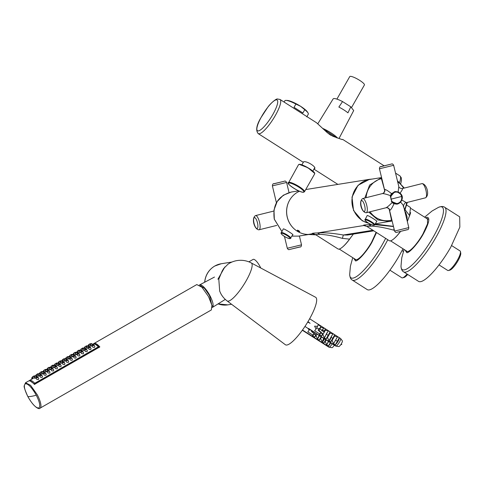 <?xml version="1.0" encoding="UTF-8"?>
<svg xmlns="http://www.w3.org/2000/svg" width="485" height="485" viewBox="0 0 485 485"><rect width="100%" height="100%" fill="white"/><g stroke="black" fill="none" stroke-linecap="round" stroke-linejoin="round"><path stroke-width="0.73" d="M400.404 231.527A19.697 4.632 122.5 0 1 389.316 240.718L366.824 226.38L363.786 225.531L365.563 225.774M407.321 221.518L409.595 215.607L410.492 207.501L406.812 205.155M394.414 230.351L393.717 230.157C384.581 227.659 377.106 226.307 371.286 226.113L366.824 226.38M409.595 215.607L405.151 209.811M404.411 210.405L405.83 212.751L407.079 216.819L407.121 220.693M394.038 228.817L393.717 230.157M393.487 226.543L374.832 224.646M371.51 224.652L368.794 224.725C364.423 224.846 362.756 225.113 363.786 225.531L317.469 232.952C313.092 233.067 311.425 233.34 312.461 233.758L314.238 234M347.599 235.025L343.35 235.007C332.771 233.139 324.144 232.454 317.469 232.952L319.961 234.34L315.499 234.607L312.461 233.758L308.12 234.455A22.51 21.419 -99.1 0 1 297.135 231.133A22.51 21.419 -99.1 0 1 286.665 210.223A22.51 21.419 -99.1 0 1 299.512 191.217M393.438 226.337L375.16 224.076M372.122 179.074L369.515 179.323L358.039 185.276L351.995 197.092L353.547 210.52L362.143 220.711L369.461 223.652M298.075 230.981C296.899 229.951 297.184 229.902 298.93 230.848C300.154 231.8 299.869 231.842 298.075 230.981L297.299 230.181M298.93 230.848L299.748 231.575M353.377 234.097L349.552 239.123L342.392 238.384C334.244 236.056 326.769 234.704 319.961 234.34M372.923 230.266L343.35 235.007L342.392 238.384M315.88 234.849L308.12 234.455M298.348 230.502L298.845 230.793M349.552 239.123A19.697 4.632 122.5 0 1 337.99 248.944L315.499 234.607M292.673 234.813C294.795 235.316 284.974 228.999 283.428 228.859L283.07 229.326M293.94 228.659A22.34 21.255 -99.1 0 1 287.217 217.11A22.34 21.255 -99.1 0 1 289.436 200.535M376.59 221.402C378.712 221.906 368.867 215.631 367.321 215.492L366.963 215.958M364.847 198.007L369.618 185.076L381.58 177.583L369.679 179.468A22.34 21.255 80.9 0 0 367.933 179.826A22.34 21.255 80.9 0 0 351.934 201.657A22.34 21.255 80.9 0 0 368.824 223.288M375.335 223.761A22.34 21.255 80.9 0 0 376.748 223.585L392.129 220.96M389.891 210.266L389.413 209.793C389.964 209.447 386.636 206.816 386.242 207.713L385.981 207.768C387.909 207.507 389.212 208.338 389.891 210.266C390.874 209.847 392.232 207.689 393.984 203.797L392.062 202.572C389.431 205.373 387.406 207.101 385.981 207.768M382.422 193.582L382.465 193.57C383.72 194.018 385.363 189.635 384.605 190.023L384.841 189.489C385.927 189.544 388.145 190.914 391.504 193.606L395.33 191.545M366.242 212.745A7.317 2.243 -104.1 0 0 366.302 212.733A7.317 2.243 -104.1 0 0 366.733 205.258A7.317 2.243 -104.1 0 0 362.835 198.523A7.317 2.243 -104.1 0 0 362.786 198.529A7.317 2.243 -104.1 0 0 362.725 198.541L382.526 193.557C384.132 193.642 386.745 194.321 390.364 195.6L392.062 202.572M394.838 191.642L398.13 191.933L400.052 193.157C402.362 195.079 402.926 197.401 401.75 200.135C405.011 201.663 406.333 202.554 405.715 202.797L405.769 202.785C404.545 202.445 402.732 207.113 403.629 206.331L408.807 227.604C408.716 229.084 408.285 229.775 407.509 229.69L396.766 232.309C396.051 232.758 395.324 232.345 394.59 231.066L408.807 227.604M403.399 206.859C404.066 206.525 403.138 204.949 400.61 202.13L397.342 204.1M397.845 203.997L393.984 203.797M398.197 203.736L397.16 204.106A6.36 6.05 -99.1 0 1 396.997 204.143M400.052 193.63L397.791 192.024M396.257 191.617L394.996 191.605M397.785 192.199A6.19 5.887 -99.1 0 1 399.616 193.412M405.769 202.785L425.509 197.813A7.317 2.243 -104.1 0 0 425.515 197.807A7.317 2.243 -104.1 0 0 425.921 190.259A7.317 2.243 -104.1 0 0 421.992 183.609A7.317 2.243 -104.1 0 0 421.938 183.621A7.317 2.243 -104.1 0 0 421.932 183.627A7.317 2.243 -104.1 0 0 421.877 183.639M400.052 193.157C402.223 190.181 402.956 188.659 402.259 188.586L402.156 188.61M398.13 191.933L398.822 186.561C398.815 187.495 399.87 188.186 401.992 188.641L402.259 188.586M400.925 201.639L400.61 202.13M390.364 195.6L391.504 193.606M397.658 203.439C400.804 202.239 402.126 199.923 401.622 196.486L390.965 199.171C392.086 202.433 394.305 203.858 397.633 203.445L397.658 203.439M400.513 193.715A6.244 5.941 80.9 0 1 397.597 203.924L395.905 204.167M394.075 191.89L397.597 191.836L395.136 191.69M397.615 192.145L397.967 192.363A5.771 5.493 80.9 0 0 394.954 192.212C391.783 193.418 390.461 195.734 390.965 199.171M400.416 193.933L397.967 192.363M449.765 270.157A10.409 2.449 -57.5 0 0 449.892 270.133A10.409 2.449 -57.5 0 0 457.986 260.784A10.409 2.449 -57.5 0 0 460.75 253.097L460.471 251.618A11.537 2.71 -57.5 0 0 460.101 250.975L451.662 245.598M439.028 264.907L447.697 270.436A11.537 2.71 -57.5 0 0 448.298 270.527A11.537 2.71 -57.5 0 0 448.437 270.497A11.537 2.71 -57.5 0 0 457.403 260.142A11.537 2.71 -57.5 0 0 460.471 251.618M403.914 277.505A10.409 2.449 -57.5 0 0 404.041 277.481A10.409 2.449 -57.5 0 0 407.715 274.462M389.916 270.175L401.847 277.784A11.537 2.71 -57.5 0 0 402.447 277.875A11.537 2.71 -57.5 0 0 402.586 277.85A11.537 2.71 -57.5 0 0 407.048 274.043M352.74 257.674L350.412 266.204L349.685 274.34C349.891 277.414 350.746 279.318 352.237 280.045L367.218 289.594A38.266 8.997 -57.5 0 0 399.416 255.462L403.005 248.775M353.735 258.311L355.535 260.936C358.154 261.251 367.163 251.072 371.977 242.197L376.512 232.558M354.59 258.857A19.527 4.589 -57.5 0 0 355.147 259.681A19.527 4.589 -57.5 0 0 371.583 242.264L376.136 232.315M418.543 281.367A38.266 8.997 -57.5 0 0 450.741 247.229L459.853 227.101L459.677 216.825L444.696 207.283A38.266 8.997 -57.5 0 1 435.766 237.686A38.266 8.997 -57.5 0 1 435.682 237.832A38.266 8.997 -57.5 0 1 403.562 271.818L418.543 281.367M405.06 250.084L406.86 252.709C409.473 253.024 418.488 242.846 423.302 233.97C429.013 223.264 430.274 217.698 427.079 217.262L425.624 217.813M405.909 250.624A19.527 4.589 -57.5 0 0 406.472 251.454A19.527 4.589 -57.5 0 0 422.908 234.031L427.558 223.761L427.467 218.517L426.479 218.359M410.631 212.618A19.133 4.498 122.5 0 1 409.019 217.122M400.525 231.497A19.133 4.498 122.5 0 1 394.014 238.687M351.152 237.001A19.133 4.498 122.5 0 1 342.689 246.913M303.307 162.336L303.44 161.929C306.29 160.286 317.748 167.634 314.231 168.81L314.122 168.816M342.204 139.607L332.783 136.23L327.46 132.841L316.499 122.717L280.027 99.467A20.261 4.765 122.5 0 1 275.292 115.563A20.261 4.765 122.5 0 1 259.396 133.781A20.261 4.765 122.5 0 1 259.299 133.799L258.214 133.611M314.583 168.58L314.231 168.81M331.049 135.394A12.38 2.461 -150.3 0 0 329.812 134.587A12.38 2.461 -150.3 0 0 328.963 134.054M306.762 116.873L308.302 114.175A13.507 2.686 -150.3 0 0 308.254 113.363A13.507 2.686 -150.3 0 0 308.017 112.932L307.381 111.926A12.38 2.461 -150.3 0 0 300.651 106.33A12.38 2.461 -150.3 0 0 300.645 106.33A12.38 2.461 -150.3 0 0 300.645 106.324A12.38 2.461 -150.3 0 0 287.241 100.437L286.053 100.401A13.507 2.686 -150.3 0 0 284.834 100.795L284.107 102.068M308.017 112.932A13.507 2.686 -150.3 0 0 304.756 109.701L300.651 106.33L295.905 104.063A13.507 2.686 -150.3 0 0 286.053 100.401M304.756 109.701L302.882 112.981L294.037 107.343L295.905 104.063M302.882 112.981L294.037 107.343M323.107 330.267L324.374 331.073M326.823 332.989L324.95 337.045M331.855 335.668L329.933 340.221M308.757 328.575L335.753 346.078A4.504 1.061 122.5 0 1 335.699 346.054A4.504 1.061 122.5 0 1 335.656 346.017M338.645 346.532L335.753 346.078M320.058 328.788L319.185 328.381L318.142 330.115L319.015 330.521A10.894 2.564 -57.5 0 0 320.058 328.788L324.186 332.352A7.032 1.655 122.5 0 0 325.235 330.297L328.4 330.8L330.049 331.855A4.504 1.061 122.5 0 1 330.091 332.067A4.504 1.061 122.5 0 1 329.849 333.237L333.013 333.741L334.662 334.796A4.504 1.061 122.5 0 1 334.705 335.008A4.504 1.061 122.5 0 1 334.462 336.178L337.621 336.681L339.276 337.736A4.504 1.061 122.5 0 1 339.318 337.948A4.504 1.061 122.5 0 1 338.106 341.155A4.504 1.061 122.5 0 1 335.529 344.586A4.504 1.061 122.5 0 1 335.214 344.859L333.559 343.804L332.092 340.331A4.504 1.061 122.5 0 1 330.916 341.646A4.504 1.061 122.5 0 1 330.6 341.919L328.945 340.864L327.478 337.39A4.504 1.061 122.5 0 1 326.302 338.706A4.504 1.061 122.5 0 1 325.987 338.979L324.338 337.924L322.864 334.45A4.504 1.061 122.5 0 1 321.694 335.765A4.504 1.061 122.5 0 1 321.373 336.038L322.543 334.141M322.864 334.45L323.107 334.092A7.032 1.655 -57.5 0 0 324.186 332.352M318.233 330.255L322.58 334.177L323.107 334.092L319.015 330.521M323.804 332.025L325.435 328.915A4.504 1.061 122.5 0 1 325.477 329.127A4.504 1.061 122.5 0 1 325.235 330.297M340.488 338.439A4.504 1.061 122.5 0 1 340.543 338.463A4.504 1.061 122.5 0 1 340.609 338.524A4.504 1.061 122.5 0 1 339.488 342.04A4.504 1.061 122.5 0 1 336.166 346.017L308.26 328.454M307.975 321.652L310.097 323.307L307.708 322.088M321.707 330.909L323.659 327.933L320.621 327.357A4.504 1.061 122.5 0 0 320.761 326.92A4.504 1.061 122.5 0 0 320.858 326.447L318.087 324.683A4.504 1.061 122.5 0 1 317.99 325.156A4.504 1.061 122.5 0 1 317.566 326.314L314.583 326.162L316.044 328.982A4.504 1.061 122.5 0 1 315.098 330.224A4.504 1.061 122.5 0 1 314.626 330.758L319.142 333.638L319.724 334.983L321.373 336.038M323.659 327.933L325.435 328.915M324.435 337.596L328.272 330.873M322.149 330.594L323.786 327.86M320.961 332.704L319.724 334.983M342.289 340.791A3.48 0.818 122.5 0 1 342.349 340.846A3.48 0.818 122.5 0 1 341.482 343.556A3.48 0.818 122.5 0 1 338.979 346.599L336.166 346.017M319.142 333.638L320.27 333.668L319.827 334.656M320.846 332.601L320.27 333.668M318.766 329.103L316.717 327.799M317.566 326.314L316.044 328.982M320.858 326.447L319.761 328.581M320.621 327.357A7.032 1.655 122.5 0 1 319.961 328.709M330.049 331.855L328.2 335.39L326.35 334.213L324.338 337.924M326.35 334.213L328.4 330.8M329.849 333.237A7.032 1.655 122.5 0 1 328.794 335.293A7.032 1.655 122.5 0 1 327.478 337.39M328.2 335.39L325.987 338.979M329.048 340.537L332.886 333.813M334.662 334.796L332.807 338.324L330.964 337.154L328.945 340.864M330.964 337.154L333.013 333.741M334.462 336.178A7.032 1.655 122.5 0 1 333.407 338.233A7.032 1.655 122.5 0 1 332.092 340.331M332.807 338.324L330.6 341.919M333.662 343.477L337.499 336.754M339.276 337.736L337.421 341.264L335.578 340.088L333.559 343.804M335.578 340.088L337.621 336.681M337.421 341.264L335.214 344.859M307.884 321.797L310.097 323.307M227.095 300.912A22.571 22.571 0 0 1 220.948 293.868L219.693 291.164L218.796 279.142L222.081 271.212A20.819 19.812 -99.1 0 1 222.154 271.073A22.571 21.479 -99.1 0 1 222.233 270.939L223.621 268.544L228.029 264.155A22.571 22.571 0 0 1 251.285 262.955L315.589 297.263A28.136 6.614 -57.5 0 1 309.121 319.682A28.136 6.614 122.5 0 1 285.344 344.714L227.095 300.912A22.51 5.293 122.5 0 0 246.113 280.888A22.51 5.293 -57.5 0 0 251.285 262.955M319.488 335.723L318.105 338.142M324.471 338.894L323.089 341.319M302.331 330.236L328.909 347.175A4.504 1.061 122.5 0 1 328.86 347.151A4.504 1.061 122.5 0 1 328.812 347.114M331.801 347.63L328.909 347.175M311.619 330.703L311.388 331.352L315.735 335.274L316.268 335.19L316.026 335.547A4.504 1.061 122.5 0 1 314.85 336.863A4.504 1.061 122.5 0 1 314.529 337.136L315.699 335.238M311.388 331.352L316.268 335.19A7.032 1.655 -57.5 0 0 316.954 334.104M332.225 343.841A4.504 1.061 122.5 0 1 329.321 347.114L302.488 330.012M307.939 328.357L309.2 330.079A4.504 1.061 122.5 0 1 308.26 331.322A4.504 1.061 122.5 0 1 307.781 331.849L312.304 334.735L312.88 336.081L314.529 337.136M330.843 342.956A4.504 1.061 122.5 0 1 328.684 345.684A4.504 1.061 122.5 0 1 328.369 345.957L326.714 344.902L325.247 341.422A4.504 1.061 122.5 0 1 324.071 342.743A4.504 1.061 122.5 0 1 323.756 343.016L322.107 341.961L320.633 338.488A4.504 1.061 122.5 0 1 319.463 339.803A4.504 1.061 122.5 0 1 319.142 340.076L317.493 339.021L316.026 335.547M319.16 335.511L317.596 338.694M314.116 333.801L312.88 336.081M334.329 345.181A3.48 0.818 122.5 0 1 332.134 347.696L329.321 347.114M312.304 334.735L313.425 334.765L312.983 335.753M314.001 333.698L313.425 334.765M309.582 329.406L309.2 330.079M319.336 335.626L317.493 339.021M321.567 337.045A7.032 1.655 122.5 0 1 320.633 338.488M321.167 336.79L319.142 340.076M323.774 338.451L322.204 341.634M323.95 338.566L322.107 341.961M326.181 339.985A7.032 1.655 122.5 0 1 325.247 341.422M325.781 339.73L323.756 343.016M328.381 341.391L326.817 344.574M328.563 341.507L326.714 344.902M330.388 342.671L328.369 345.957M224.876 266.932L217.904 279.239L224.876 266.932M221.215 263.749L214.716 266.053C208.847 269.636 205.494 274.953 204.664 282.003L204.767 281.997A20.819 19.812 -99.1 0 1 214.788 266.029A20.819 19.812 -99.1 0 1 221.215 263.749L231.994 262.021M25.523 382.756L28.566 381.016A14.629 4.238 -119.8 0 1 34.429 384.417L99.849 346.914A14.629 4.238 -119.8 0 0 93.981 343.507L196.783 284.574L201.942 287.223L208.508 296.553L211.933 305.314L211.339 309.957L40.079 408.146A14.629 4.238 -119.8 0 0 37.248 394.735L30.585 385.314L25.523 382.756L24.25 385.739C23.668 386.29 24.862 389.885 27.833 396.542L27.991 396.839C34.314 408 39.503 409.661 40.079 408.146M93.981 343.507A14.629 4.238 -119.8 0 0 93.605 343.841M34.829 384.375L34.702 383.817L98.928 346.993L99.316 347.405L98.34 346.836A14.629 4.238 -119.8 0 0 93.047 344.047L94.714 343.901C96.091 344.896 93.769 342.283 99.146 347.169M34.702 383.817L34.793 383.265A14.629 4.238 -119.8 0 0 29.5 380.476L29.045 380.852M35.848 377.694L36.733 379.361L38.4 379.555L38.788 378.67L37.878 376.966L37.46 377.791L35.848 377.694L36.308 376.948L37.878 376.966M35.199 377.651C34.308 378.361 34.593 378.445 36.042 377.918M33.222 378.349L29.5 380.476M33.901 378.009L34.435 377.688M39.582 375.554L40.467 377.215L42.14 377.415L42.528 376.53L41.619 374.82L41.201 375.645L39.582 375.554L40.049 374.808L41.619 374.82M38.933 375.511C38.048 376.214 38.333 376.305 39.782 375.772M38.2 373.983L38.024 373.65L36.169 374.711L37.03 376.166L36.217 376.627M37.642 375.869L38.176 375.542M43.323 373.408L44.208 375.075L45.875 375.269L46.263 374.384L45.36 372.68L44.935 373.505L43.323 373.408L43.783 372.662L45.36 372.68M42.674 373.365C41.789 374.074 42.068 374.159 43.517 373.632M41.94 371.837L41.765 371.51L39.903 372.571L40.764 374.02L39.952 374.487M41.377 373.723L41.91 373.401M47.063 371.267L47.948 372.929L49.615 373.129L50.003 372.244L49.094 370.534L48.676 371.358L47.063 371.267L47.524 370.522L49.094 370.534M46.408 371.225C45.523 371.928 45.808 372.019 47.257 371.486M44.438 371.922L43.692 372.341M45.117 371.583L45.651 371.255M50.798 369.121L51.683 370.789L53.35 370.983L53.738 370.097L52.835 368.394L52.416 369.218L50.798 369.121L51.258 368.376L52.835 368.394M50.149 369.079C49.264 369.788 49.543 369.873 50.998 369.346M49.415 367.551L49.24 367.224L47.384 368.285L48.239 369.734L47.433 370.2M48.852 369.437L49.385 369.115M54.538 366.981L55.423 368.642L57.091 368.842L57.479 367.957L56.569 366.248L56.151 367.072L54.538 366.981L54.999 366.236L56.569 366.248M53.89 366.939C52.998 367.642 53.283 367.733 54.732 367.2M53.156 365.411L52.98 365.078L51.119 366.139L51.98 367.588L51.167 368.054M52.592 367.297L53.126 366.969M58.273 364.835L59.158 366.502L60.831 366.696L61.219 365.811L60.31 364.108L59.891 364.932L58.273 364.835L58.74 364.089L60.31 364.108M57.624 364.793C56.739 365.502 57.024 365.587 58.473 365.059M56.89 363.265L56.715 362.938L54.86 363.999L55.72 365.447L54.908 365.914M56.333 365.15L56.866 364.829M62.013 362.695L62.898 364.356L64.566 364.556L64.954 363.671L64.05 361.962L63.626 362.786L62.013 362.695L62.474 361.949L64.05 361.962M61.365 362.653C60.48 363.356 60.758 363.447 62.207 362.913M60.631 361.125L60.455 360.791L58.594 361.852L59.455 363.301L58.643 363.768M60.067 363.01L60.601 362.683M65.754 360.549L66.639 362.216L68.306 362.41L68.694 361.525L67.785 359.821L67.367 360.646L65.754 360.549L66.215 359.803L67.785 359.821M65.099 360.507C64.214 361.216 64.499 361.301 65.948 360.773M64.366 358.979L64.19 358.651L62.335 359.712L63.195 361.161L62.383 361.628M63.808 360.864L64.341 360.543M69.488 358.409L70.373 360.07L72.041 360.27L72.429 359.385L71.525 357.675L71.107 358.5L69.488 358.409L69.949 357.663L71.525 357.675M68.84 358.366C67.955 359.07 68.233 359.161 69.688 358.627M68.106 356.839L67.93 356.505L66.075 357.566L66.93 359.015L66.124 359.482M67.542 358.724L68.076 358.397M73.229 356.263L74.114 357.93L75.781 358.124L76.169 357.239L75.26 355.535L74.842 356.36L73.229 356.263L73.69 355.517L75.26 355.535M72.58 356.22C71.689 356.93 71.974 357.015 73.423 356.487M70.604 356.918L69.858 357.342M71.283 356.578L71.816 356.257M76.963 354.123L77.849 355.784L79.522 355.984L79.91 355.099L79 353.389L78.582 354.214L76.963 354.123L77.43 353.377L79 353.389M76.315 354.08C75.43 354.784 75.715 354.874 77.163 354.341M74.344 354.777L73.599 355.196M75.023 354.438L75.557 354.111M80.704 351.977L81.589 353.644L83.256 353.838L83.644 352.953L82.741 351.249L82.317 352.074L80.704 351.977L81.165 351.231L82.741 351.249M80.055 351.934C79.17 352.643 79.449 352.728 80.898 352.201M79.322 350.406L79.146 350.079L77.285 351.14L78.146 352.589L77.333 353.056M78.758 352.292L79.291 351.971M84.445 349.837L85.33 351.498L86.997 351.698L87.385 350.813L86.475 349.103L86.057 349.928L84.445 349.837L84.905 349.091L86.475 349.103M83.79 349.794C82.905 350.497 83.19 350.588 84.639 350.055M81.82 350.491L81.074 350.91M82.499 350.152L83.032 349.824M88.179 347.69L89.064 349.358L90.731 349.552L91.119 348.666L90.216 346.963L89.798 347.787L88.179 347.69L88.64 346.945L90.216 346.963M87.53 347.648C86.645 348.357 86.924 348.442 88.379 347.915M85.56 348.345L84.814 348.77M86.233 348.006L86.766 347.684M91.92 345.55L92.805 347.212L94.472 347.412L94.86 346.52L93.951 344.817L93.532 345.641L91.92 345.55L92.38 344.805L93.951 344.817M91.271 345.508C90.38 346.211 90.665 346.302 92.114 345.769M90.537 343.98L90.362 343.647L88.5 344.708L89.361 346.157L88.549 346.623M89.974 345.866L90.507 345.538M88.731 344.987C87.482 345.896 87.397 346.193 88.488 345.866M34.405 376.16C35.805 375.542 36.078 375.62 35.229 376.384C33.792 376.93 33.52 376.857 34.405 376.16L33.829 376.7L34.629 378.197M36.369 376.918L35.769 375.79L35.229 376.384M33.222 378.342L32.428 376.857L34.289 375.796L33.101 376.505M38.139 374.014C39.54 373.401 39.819 373.474 38.964 374.244C37.533 374.79 37.254 374.711 38.139 374.014L37.569 374.553L38.37 376.057M40.109 374.772L39.509 373.644L38.964 374.244M38.024 373.65L36.836 374.359M36.393 374.996C35.144 375.899 35.066 376.196 36.157 375.869M32.659 377.136C31.41 378.045 31.331 378.336 32.416 378.015M41.88 371.874C43.28 371.255 43.553 371.334 42.704 372.098C41.267 372.644 40.995 372.571 41.88 371.874L41.31 372.413L42.104 373.911M43.844 372.632L43.244 371.504L42.704 372.098M41.765 371.51L40.576 372.219M40.134 372.85C38.885 373.759 38.806 374.05 39.891 373.729M45.62 369.728C47.021 369.115 47.294 369.188 46.445 369.958C45.008 370.504 44.729 370.425 45.62 369.728L45.044 370.267L45.845 371.771M47.585 370.485L46.984 369.358L46.445 369.958M44.438 371.916L43.644 370.425L45.499 369.364L44.317 370.073M43.874 370.704C42.619 371.613 42.541 371.91 43.632 371.583M49.355 367.588C50.755 366.969 51.034 367.048 50.179 367.812C48.742 368.357 48.47 368.285 49.355 367.588L48.785 368.127L49.585 369.625M51.319 368.345L50.725 367.218L50.179 367.812M49.24 367.224L48.051 367.933M47.609 368.564C46.36 369.473 46.281 369.764 47.372 369.443M53.095 365.441C54.496 364.829 54.769 364.902 53.92 365.672C52.483 366.217 52.21 366.139 53.095 365.441L52.519 365.981L53.32 367.484M55.06 366.199L54.459 365.072L53.92 365.672M52.98 365.078L51.792 365.787M51.349 366.417C50.1 367.327 50.022 367.624 51.107 367.297M56.83 363.301C58.23 362.683 58.509 362.762 57.654 363.526C56.224 364.071 55.945 363.999 56.83 363.301L56.26 363.841L57.06 365.338M58.8 364.059L58.2 362.932L57.654 363.526M56.715 362.938L55.526 363.647M55.084 364.277C53.835 365.187 53.756 365.478 54.847 365.156M60.57 361.155C61.971 360.543 62.244 360.616 61.395 361.386C59.958 361.931 59.685 361.852 60.57 361.155L60.001 361.695L60.795 363.198M62.535 361.913L61.934 360.785L61.395 361.386M60.455 360.791L59.267 361.501M58.824 362.131C57.576 363.041 57.497 363.338 58.582 363.01M64.311 359.015C65.711 358.397 65.984 358.476 65.135 359.239C63.699 359.785 63.42 359.712 64.311 359.015L63.735 359.555L64.535 361.052M66.275 359.773L65.675 358.645L65.135 359.239M64.19 358.651L63.008 359.361M62.565 359.991C61.31 360.901 61.231 361.192 62.322 360.87M68.045 356.869C69.446 356.257 69.725 356.329 68.87 357.099C67.433 357.645 67.16 357.566 68.045 356.869L67.476 357.409L68.27 358.912M70.01 357.627L69.416 356.499L68.87 357.099M67.93 356.505L66.742 357.215M66.299 357.845C65.051 358.754 64.972 359.052 66.063 358.724M71.786 354.729C73.186 354.111 73.459 354.189 72.611 354.953C71.174 355.499 70.901 355.426 71.786 354.729L71.21 355.269L72.01 356.766M73.75 355.487L73.15 354.359L72.611 354.953M70.604 356.911L69.81 355.426L71.671 354.365L70.483 355.075M70.04 355.705C68.791 356.614 68.706 356.905 69.798 356.578M75.521 352.583C76.921 351.971 77.2 352.043 76.345 352.813C74.914 353.359 74.635 353.28 75.521 352.583L74.951 353.122L75.751 354.626M77.491 353.341L76.891 352.213L76.345 352.813M74.338 354.771L73.55 353.28L75.405 352.219L74.217 352.928M73.775 353.559C72.526 354.468 72.447 354.765 73.538 354.438M79.261 350.443C80.662 349.824 80.934 349.903 80.086 350.667C78.649 351.213 78.376 351.14 79.261 350.443L78.685 350.982L79.485 352.48M81.225 351.201L80.625 350.073L80.086 350.667M79.146 350.079L77.958 350.788M77.515 351.419C76.266 352.328 76.187 352.619 77.273 352.292M83.002 348.297C84.402 347.684 84.675 347.757 83.826 348.527C82.389 349.073 82.11 348.994 83.002 348.297L82.426 348.836L83.226 350.34M84.966 349.054L84.366 347.927L83.826 348.527M81.82 350.485L81.025 348.994L82.88 347.933L81.698 348.642M81.256 349.273C80.001 350.182 79.922 350.479 81.013 350.152M86.736 346.157C88.137 345.538 88.415 345.617 87.561 346.381C86.124 346.927 85.851 346.854 86.736 346.157L86.166 346.696L86.96 348.194M88.1 345.787L87.561 346.381M85.554 348.339L84.766 346.854L86.621 345.793L85.433 346.502M84.99 347.133C83.741 348.042 83.662 348.333 84.754 348.006M90.477 344.011C91.877 343.398 92.15 343.471 91.301 344.241C89.864 344.786 89.592 344.708 90.477 344.011L89.901 344.55L90.701 346.054M92.441 344.768L91.841 343.641L91.301 344.241M90.362 343.647L89.173 344.356M248.878 261.845L253.128 259.402A8.439 2.443 60.2 0 1 253.382 259.317A8.439 2.443 60.2 0 1 260.712 267.981M212.212 307.496A12.943 3.753 -119.8 0 0 212.4 307.405A12.943 3.753 -119.8 0 0 209.866 295.565A12.943 3.753 -119.8 0 0 199.523 284.95A12.943 3.753 -119.8 0 0 199.347 285.065M200.299 285.732L204.5 288.32L209.556 295.614L212.115 306.344M317.839 123.73L333.171 98.849L333.741 98.546C335.384 98.413 338.324 99.419 342.555 101.571L350.807 106.827L353.698 110.562L339.021 138.455M342.555 101.571L338.857 107.052A12.04 2.395 -150.3 0 1 347.939 112.841L350.807 106.827M337.542 138.055A12.943 2.571 -150.3 0 0 322.537 128.331M336.911 99.11L349.758 76.588A8.439 1.679 29.7 0 1 359.658 80.358A8.439 1.679 29.7 0 1 364.423 84.948L351.576 107.476M336.839 137.843L322.98 128.774M370.916 224.385L368.794 224.725L371.286 226.113M281.858 231.43L274.328 219.19L273.976 210.035L277.153 201.578L283.313 195.212L291.43 192.012L298.669 190.854M308.89 234.467L298.505 236.128L292.012 236.116M290.509 238.408C292.97 238.238 283.343 232.036 281.409 232.545L283.319 228.89M289.836 238.632A5.093 1.018 -150.1 0 0 289.848 238.626A5.093 1.018 -150.1 0 0 287.229 235.698A5.093 1.018 -150.1 0 0 281.53 233.267A5.093 1.018 -150.1 0 0 281.518 233.267A5.093 1.018 -150.1 0 0 284.137 236.195A5.093 1.018 -150.1 0 0 289.836 238.632M299.997 246.901L289.636 249.466M255.419 215.637A7.317 2.243 76.1 0 1 255.565 215.583A7.317 2.243 76.1 0 1 255.619 215.57A7.317 2.243 76.1 0 1 255.686 215.564A7.317 2.243 76.1 0 1 259.548 222.342A7.317 2.243 76.1 0 1 259.075 229.787A7.317 2.243 76.1 0 1 259.02 229.799M254.504 217.589A5.626 1.728 76.1 0 1 257.486 222.876A5.626 1.728 76.1 0 1 257.068 228.538A5.626 1.728 76.1 0 1 257.014 228.544A5.626 1.728 76.1 0 1 254.031 223.264A5.626 1.728 76.1 0 1 254.449 217.595A5.626 1.728 76.1 0 1 254.504 217.589M284.356 181.232L273.861 183.815L284.356 181.232M272.388 185.864C272.54 184.258 273.055 183.542 273.934 183.712L284.434 181.214C285.138 180.753 285.865 181.172 286.617 182.469L272.388 185.864L276.42 202.754M299.403 235.983L301.518 244.846L287.29 248.247L284.459 236.401M384.678 190.556A153.066 46.966 -104.1 0 0 381.392 178.644A21.37 20.334 -99.1 0 1 381.41 178.644A21.37 20.334 -99.1 0 1 381.816 178.547M366.126 197.686A21.37 20.334 -99.1 0 1 381.392 178.644M389.194 209.223A153.066 46.966 75.9 0 1 391.492 220.166A21.37 20.334 -99.1 0 1 391.474 220.172A21.37 20.334 -99.1 0 1 370.043 211.787M406.624 202.572A21.37 20.334 -99.1 0 1 404.441 209.678M391.91 220.057A21.37 20.334 -99.1 0 1 391.492 220.166M397.658 181.778A21.37 20.334 -99.1 0 1 403.629 188.235M368.764 212.109L377.961 219.941L389.643 221.524L391.389 221.16M374.438 225.004C376.906 224.84 367.248 218.674 365.32 219.184L367.212 215.522M365.441 219.905A5.093 1.012 -150.3 0 0 365.429 219.911A5.093 1.012 -150.3 0 0 368.054 222.815A5.093 1.012 -150.3 0 0 373.771 225.234A5.093 1.012 -150.3 0 0 371.152 222.324A5.093 1.012 -150.3 0 0 365.441 219.905M361.628 200.566A5.626 1.728 -104.1 0 0 361.234 206.246A5.626 1.728 -104.1 0 0 364.253 211.502A5.626 1.728 -104.1 0 0 364.283 211.496A5.626 1.728 -104.1 0 0 364.684 205.81A5.626 1.728 -104.1 0 0 361.664 200.56A5.626 1.728 -104.1 0 0 361.628 200.566M382.526 193.557C384.35 192.872 385.126 191.52 384.841 189.489M379.743 168.725L393.65 165.288C392.917 164.009 392.189 163.597 391.468 164.045L381.004 166.573C380.076 166.428 379.555 167.155 379.434 168.75L379.743 168.725M382.865 193.436A7.317 6.96 -99.1 0 1 383.756 192.842M380.913 166.694L391.371 164.063L380.913 166.694M396.954 232.273L407.291 229.666M425.448 197.825A7.317 2.243 -104.1 0 0 425.509 197.813C429.904 195.031 426.812 184.106 422.126 183.585L401.998 188.641M386.042 207.756L366.108 212.769C361.428 212.242 358.33 201.323 362.725 198.541A7.317 2.243 -104.1 0 0 362.574 198.601M400.471 193.667L400.131 193.697M397.639 191.854L397.742 192.284M399.973 193.642L400.501 193.673C403.229 198.286 402.253 201.705 397.579 203.93L391.256 201.36M390.213 197.019L394.675 191.781M401.622 196.486A5.771 5.493 80.9 0 0 400.083 193.715M352.237 280.045A38.266 8.997 -57.5 0 0 384.356 246.059A38.266 8.997 -57.5 0 0 384.441 245.913A38.266 8.997 -57.5 0 0 387.77 239.729M349.685 274.34A37.078 8.718 -57.5 0 0 352.922 278.141A37.078 8.718 -57.5 0 0 382.113 244.913A37.078 8.718 -57.5 0 0 382.192 244.767A37.078 8.718 -57.5 0 0 385.63 238.365M404.06 249.448L401.738 257.978L401.004 266.113A37.078 8.718 -57.5 0 0 404.241 269.909A37.078 8.718 -57.5 0 0 433.438 236.686A37.078 8.718 -57.5 0 0 433.517 236.541A37.078 8.718 -57.5 0 0 440.247 206.786A37.078 8.718 -57.5 0 0 438.446 207.374L438.446 207.374C441.326 206.264 443.405 206.234 444.696 207.283M400.798 183.506L401.489 180.256L401.265 177.704L399.852 175.843A20.261 4.765 122.5 0 1 399.598 182.384M258.529 130.889A18.23 4.286 -57.5 0 0 272.843 114.49A18.23 4.286 -57.5 0 0 276.153 99.861A18.23 4.286 -57.5 0 0 276.074 99.874A18.23 4.286 -57.5 0 0 261.754 116.267A18.23 4.286 -57.5 0 0 258.444 130.901A18.23 4.286 -57.5 0 0 258.529 130.889M314.62 173.321L307.987 167.768L299.281 164.373M298.99 164.445A9.288 1.843 29.7 0 1 308.484 168.265A9.288 1.843 29.7 0 1 314.656 173.897C316.178 171.896 301.961 163.645 299.13 164.342L298.53 164.7A9.288 1.843 29.7 0 1 298.984 164.445A9.288 1.843 29.7 0 1 298.99 164.445M298.53 164.7L288.817 182.275A9.288 1.843 29.7 0 1 288.824 182.269A9.288 1.843 29.7 0 1 298.317 186.094A9.288 1.843 29.7 0 1 304.489 191.72L314.656 173.897M288.927 182.984A8.821 1.752 29.7 0 1 288.933 182.984A8.821 1.752 29.7 0 1 298.839 187.161A8.821 1.752 29.7 0 1 303.386 192.206A8.821 1.752 29.7 0 1 303.38 192.206A8.821 1.752 29.7 0 1 293.473 188.022A8.821 1.752 29.7 0 1 288.927 182.984M312.176 331.619A10.894 2.564 -57.5 0 0 312.425 331.219M218.08 303.877A20.819 19.812 80.9 0 0 227.804 304.871L218.056 303.895M205.264 281.918L204.767 281.997A1.128 1.073 80.9 0 0 204.761 282.185M27.845 396.548C24.165 389.115 23.407 384.829 25.584 383.696C28.463 383.974 31.974 387.709 36.12 394.905L36.278 395.196C39.964 402.635 40.716 406.921 38.539 408.055C35.666 407.776 32.155 404.041 28.003 396.845L27.845 396.548A90.04 9.385 152 0 0 31.173 396.384A90.04 9.385 -28 0 0 36.278 395.196M34.72 384.253L30.379 381.107M98.34 346.836L34.793 383.265M373.796 230.824L347.515 235.037M369.515 179.323L305.732 189.55M281.84 231.46L274.274 219.178C272.394 204.828 278.111 195.77 291.43 192.012M298.505 236.128L292.012 236.122M292.916 234.552L290.139 238.668C285.986 238.141 280.069 233.915 281.13 232.697M273.782 211.078L255.565 215.583C251.127 218.117 254.261 229.49 258.893 229.823L276.753 225.416M286.617 182.469L289.024 192.551M301.518 244.846C301.367 246.453 300.852 247.168 299.972 246.998L289.472 249.496C288.757 249.951 288.029 249.532 287.29 248.247M404.696 210.702L407.297 202.403M404.29 188.071L397.397 180.705M376.833 221.142L374.711 224.858L374.068 225.27C369.885 224.731 363.974 220.554 365.035 219.335M394.59 231.066L389.413 209.793M384.605 190.023L379.434 168.75M383.768 192.824L382.817 193.454M398.822 186.561L393.65 165.288M397.755 192.278L397.621 191.836M449.892 270.133L448.437 270.497M404.041 277.481L402.586 277.85M403.399 251.412L402.083 250.575M401.004 266.113C401.216 269.187 402.071 271.091 403.562 271.818M438.446 207.374L432.062 210.999L424.63 217.177M411.116 208.562L428.025 219.341M390.546 240.833L407.461 251.612M339.221 249.06L356.135 259.839M337.887 184.391L313.94 169.132M303.301 162.348L258.244 133.636C255.546 130.507 256.432 125.215 260.906 117.746L267.914 107.064C269.787 104.178 276.214 98.358 277.523 99.001L280.027 99.467M399.852 175.843L395.548 173.103M384.029 165.755L342.622 139.365M314.632 167.925L312.825 171.096M303.549 161.917L301.87 164.851M288.363 182.524C285.235 183.227 299.991 193.018 303.665 192.236L304.489 191.72M340.991 344.356L341.81 344.611L341.24 343.974M304.95 326.453L335.699 346.054M309.636 318.766L340.543 338.463M342.349 340.846L340.609 338.524M334.153 345.453L334.717 345.423M302.325 330.243L328.86 347.151M231.557 304.271L227.804 304.871M212.4 305.847L212.066 306.035M200.869 285.732L200.535 285.926M93.047 344.047L92.289 344.483M34.465 376.124L34.289 375.796M32.083 378.997L31.634 378.154M45.675 369.697L45.499 369.364M71.847 354.693L71.671 354.365M75.581 352.553L75.405 352.219M83.056 348.266L82.88 347.933M88.7 346.914L88.106 345.787M86.797 346.12L86.621 345.793M214.479 277.056L199.523 284.95M225.295 299.403L212.4 307.405"/></g></svg>
